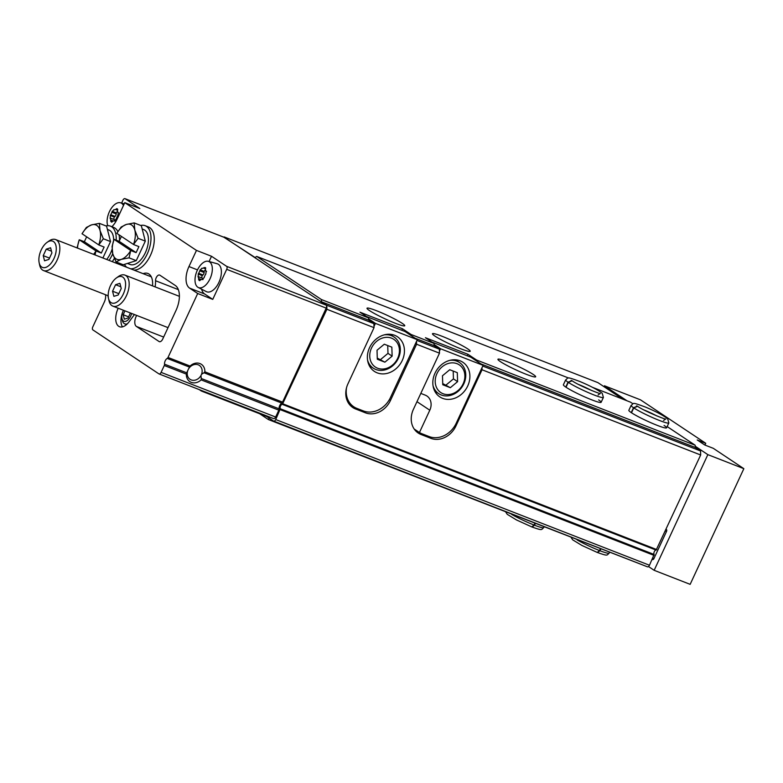 <?xml version="1.0" encoding="UTF-8"?>
<svg xmlns="http://www.w3.org/2000/svg" width="783" height="783" viewBox="0 0 783 783"><rect width="100%" height="100%" fill="white"/><g stroke="black" fill="none" stroke-linecap="round" stroke-linejoin="round"><path stroke-width="1.17" d="M206.555 271.417L205.968 271.182A39.904 13.331 -171.7 0 1 206.213 271.143L205.763 274.246A39.904 13.331 8.3 0 0 205.518 274.295L204.167 277.211A39.904 20.133 -136.9 0 0 204.265 277.466L202.308 279.56A39.904 20.133 43.1 0 1 202.2 279.306L200.252 279.923A39.904 33.463 -56.3 0 0 200.154 280.245L199.313 280.608M199.851 280.637L198.647 279.237L200.272 279.874M210.03 278.768A14.035 7.517 111.3 0 1 198.187 287.43A14.035 7.517 111.3 0 1 196.699 286.177A14.035 7.517 111.3 0 1 197.355 270.184A14.035 7.517 111.3 0 1 208.366 261.316A14.035 7.517 111.3 0 1 210.03 278.768M197.991 276.693L197.991 276.693A39.904 13.331 8.3 0 1 198.158 276.614L198.745 278.914A39.904 33.463 123.7 0 0 198.647 279.237M198.158 276.614L202.415 278.229M198.109 276.634L198.442 273.59L202.591 275.205L202.229 275.606A3.083 1.654 -68.7 0 0 201.848 278.004M201.897 268.207L199.939 270.37A39.904 20.133 43.1 0 0 199.959 270.585L198.608 273.512A39.904 13.331 -171.7 0 0 198.442 273.59M205.498 267.639L204.05 267.59A39.904 33.463 123.7 0 0 203.874 267.874L201.926 268.491A39.904 20.133 -136.9 0 1 201.906 268.266M205.694 268.04L205.567 268.598A39.904 33.463 -56.3 0 0 205.381 268.882L205.753 271.143L206.565 271.456L205.812 271.172M105.519 294.731A8.319 4.463 -68.7 0 1 104.305 302.101L92.795 326.893A2.496 1.341 -68.7 0 0 92.883 329.897L158.91 373.873A2.496 1.341 -68.7 0 0 159.057 373.941A2.496 1.341 -68.7 0 0 161.092 372.375L164.273 365.514A1.664 0.891 -68.7 0 0 164.538 364.183L186.706 372.816L186.344 374.108A10.404 8.721 -56.3 0 0 191.248 382.358A10.404 8.721 -56.3 0 0 201.123 379.872L201.29 378.502L279.091 408.834A1.664 0.891 -68.7 0 1 278.826 410.165L275.645 417.036A2.496 1.341 -68.7 0 1 273.6 418.602A2.496 1.341 -68.7 0 1 273.463 418.533L159.203 373.99M186.706 372.816L188.4 369.194A8.378 7.027 -56.3 0 1 199.322 365.387A8.378 7.027 -56.3 0 1 201.534 374.313L203.962 372.757L281.763 403.088A4.16 2.232 -68.7 0 0 279.091 408.834M187.832 370.398A8.378 7.027 -56.3 0 0 190.044 379.324A8.378 7.027 -56.3 0 0 200.967 375.517L201.534 374.313L200.967 375.517L201.29 378.502M201.613 289.191A17.892 9.582 -68.7 0 0 204.637 293.977L212.751 299.38L197.698 293.508L168.012 357.459A1.664 0.891 -68.7 0 1 167.21 358.428A4.16 2.232 -68.7 0 0 164.538 364.183M188.4 369.194L190.083 366.053A10.404 8.721 -56.3 0 1 199.959 363.576A10.404 8.721 -56.3 0 1 204.862 371.817L282.565 402.11L326.198 308.12A2.496 1.341 -68.7 0 0 326.11 305.116L224.613 237.523A2.496 1.341 -68.7 0 0 224.476 237.445A2.496 1.341 -68.7 0 0 224.32 237.406M203.962 372.757L204.862 371.817M281.763 403.088A1.664 0.891 -68.7 0 0 282.565 402.11M118.644 212.868L118.057 212.633A39.904 13.331 -171.7 0 1 118.302 212.584L117.851 215.697A39.904 13.331 8.3 0 0 117.607 215.736L116.246 218.653A39.904 20.133 -136.9 0 0 116.354 218.917L114.387 221.012A39.904 20.133 43.1 0 1 114.289 220.757L112.341 221.374A39.904 33.463 -56.3 0 0 112.243 221.687L111.392 222.059M111.93 222.088L110.736 220.689L112.361 221.315M110.08 218.144L110.08 218.144A39.904 13.331 8.3 0 1 110.237 218.056L110.834 220.366A39.904 33.463 123.7 0 0 110.736 220.689M110.237 218.056L114.504 219.68M110.197 218.085L110.53 215.041L114.67 216.656L114.308 217.057A3.083 1.654 -68.7 0 0 113.936 219.446M113.975 209.658L112.028 211.811A39.904 20.133 43.1 0 0 112.047 212.036L110.697 214.953A39.904 13.331 -171.7 0 0 110.53 215.041M117.156 208.738L116.138 209.041A39.904 33.463 123.7 0 0 115.953 209.325L114.005 209.942A39.904 20.133 -136.9 0 1 113.985 209.717M117.587 209.081L116.569 208.689L117.646 210.04A39.904 33.463 -56.3 0 0 117.46 210.333L117.842 212.594L118.654 212.907L117.9 212.624M107.741 225.68A14.035 7.517 111.3 0 1 110.217 210.108A14.035 7.517 111.3 0 1 120.455 202.768A14.035 7.517 111.3 0 1 123.45 205.508M212.751 299.38L226.698 269.332A2.496 1.341 -68.7 0 0 226.61 266.328L211.518 256.276L209.09 261.512M197.698 293.508L189.584 288.105A17.892 9.582 -68.7 0 1 188.967 266.553L196.464 250.403L124.781 202.66L139.834 208.532L125.114 198.725A2.496 1.341 -68.7 0 0 124.977 198.657A2.496 1.341 -68.7 0 0 122.941 200.233L121.61 203.081M196.464 250.403L211.518 256.276M107.946 295.68A17.892 9.582 -68.7 0 0 108.426 298M152.519 285.864A18.547 9.944 -68.7 0 0 152.264 279.707A18.547 9.944 -68.7 0 0 143.132 273.668M118.194 308.208A14.975 8.026 -68.7 0 0 119.525 326.726A14.975 8.026 -68.7 0 0 129.205 321.647L134.431 314.541M136.673 315.412A8.319 4.463 -68.7 0 0 136.438 326.462L159.096 341.545A4.16 2.232 -68.7 0 0 159.331 341.672A4.16 2.232 -68.7 0 0 162.727 339.049L175.979 310.508A20.798 11.148 -68.7 0 0 175.265 285.452L159.849 275.185A4.16 2.232 -68.7 0 0 159.624 275.068A4.16 2.232 -68.7 0 0 156.894 276.536A4.16 2.232 -68.7 0 0 155.543 280.735L178.338 289.622M155.122 286.881A23.294 12.489 -68.7 0 0 155.543 280.735M111.9 226.718A17.892 9.582 -68.7 0 0 117.284 218.809L124.781 202.66M481.976 367.756L482.034 369.762L700.668 454.992L656.144 550.106L282.369 404.4L326.893 309.275L374.029 327.656L347.946 383.836A20.798 17.441 123.7 0 0 352.781 407.522A20.798 17.441 123.7 0 0 355.599 408.99L365.416 412.817A20.798 17.441 123.7 0 0 390.492 400.416L416.576 344.236L439.488 353.172L439.371 349.159L416.967 340.429M482.034 369.762L455.951 425.942A20.798 17.441 123.7 0 1 430.875 438.333L421.058 434.506A20.798 17.441 123.7 0 1 418.239 433.048A20.798 17.441 123.7 0 1 413.404 409.352L439.488 353.172M374.029 327.656L373.912 323.643L326.785 305.272L321.5 301.749L321.431 299.546L256.687 256.423L255.092 257.519L223.781 237.171M326.893 309.275L326.785 305.272M416.497 341.447L416.576 344.236M373.912 323.643L368.627 320.12L321.5 301.749M439.371 349.159L434.085 345.646L415.117 338.246M368.627 320.12L368.568 317.918L321.431 299.546M434.085 345.646L434.027 343.434L411.114 334.507L411.144 335.604M402.247 323.359A20.798 2.046 24.9 0 0 381.419 312.74A20.798 2.046 24.9 0 0 367.021 308.218A20.798 2.046 24.9 0 0 385.021 318.838A20.798 2.046 24.9 0 0 404.752 325.738A20.798 2.046 24.9 0 0 402.247 323.359M467.705 348.875A20.798 2.046 24.9 0 0 446.878 338.256A20.798 2.046 24.9 0 0 432.48 333.744A20.798 2.046 24.9 0 0 450.479 344.363A20.798 2.046 24.9 0 0 470.211 351.254A20.798 2.046 24.9 0 0 467.705 348.875M533.164 374.401A20.798 2.046 24.9 0 0 512.336 363.782A20.798 2.046 24.9 0 0 497.939 359.26A20.798 2.046 24.9 0 0 515.938 369.879A20.798 2.046 24.9 0 0 535.67 376.78A20.798 2.046 24.9 0 0 533.164 374.401M566.031 387.242L568.292 382.358A20.798 2.046 24.9 0 0 589.119 392.949A20.798 2.046 24.9 0 0 603.399 397.412L602.176 393.193C597.38 389.631 589.961 385.745 579.939 381.536C564.631 375.83 568.869 378.052 565.659 379.902L563.388 384.776A20.798 2.046 24.9 0 0 581.397 395.395A20.798 2.046 24.9 0 0 601.129 402.296A20.798 2.046 24.9 0 0 598.623 399.917M631.49 412.768L633.75 407.884A20.798 2.046 24.9 0 0 654.578 418.474A20.798 2.046 24.9 0 0 668.858 422.937L667.635 418.719C662.839 415.147 655.42 411.261 645.398 407.052C630.09 401.346 634.328 403.578 631.118 405.418L628.847 410.302A20.798 2.046 24.9 0 0 646.856 420.911A20.798 2.046 24.9 0 0 666.587 427.812A20.798 2.046 24.9 0 0 664.082 425.433M411.114 334.507L402.511 328.772L359.965 312.192L368.568 317.918M700.668 454.992L700.55 450.979L695.265 447.465L695.206 445.253L476.573 360.023L467.97 354.298L425.423 337.708L434.027 343.434M695.206 445.253L667.165 426.578M632.928 403.783L630.452 402.139L592.486 387.331M568.664 378.042L256.687 256.423M700.55 450.979L482.759 366.072M695.265 447.465L480.909 363.899M476.573 360.023L476.602 361.032M622.622 399.085L597.918 382.633L224.153 236.916M264.634 415.107L273.541 421.039A2.496 1.341 -68.7 0 0 273.678 421.107A2.496 1.341 -68.7 0 0 275.714 419.541L280.343 408.765A2.496 1.341 -68.7 0 1 280.51 406.015A2.496 1.341 -68.7 0 1 282.369 404.4M273.825 421.146L647.306 566.745A2.496 1.341 -68.7 0 0 647.443 566.823A2.496 1.341 -68.7 0 0 649.479 565.248L654.118 554.472L280.343 408.765M656.144 550.106A2.496 1.341 -68.7 0 0 654.275 551.731A2.496 1.341 -68.7 0 0 654.118 554.472M123.43 310.254A14.975 8.026 -68.7 0 0 122.491 326.863M123.518 310.293A8.319 4.463 -68.7 0 0 123.156 311.027A8.319 4.463 -68.7 0 0 121.952 318.505L122.354 320.384A10.404 5.569 -68.7 0 0 124.791 323.868L126.425 324.505A10.404 5.569 -68.7 0 0 126.572 324.563M467.97 354.298L467.265 355.815M402.511 328.772L401.806 330.289M208.366 261.316L217.155 263.734A14.975 8.026 111.3 0 1 218.927 282.35A14.975 8.026 111.3 0 1 206.291 291.599L198.187 287.43M117.293 211.508A3.083 1.654 -68.7 0 0 116.266 212.849L116.236 213.965A3.083 1.654 -68.7 0 1 115.081 216.431L114.67 216.656M115.121 220.953A3.083 1.654 -68.7 0 0 114.602 219.72M124.791 323.868A10.404 5.569 -68.7 0 0 127.365 323.81M121.952 318.505A8.319 4.463 -68.7 0 0 126.523 321.001A8.319 4.463 -68.7 0 0 131.632 313.454M124.967 310.851L123.166 314.727L124.311 319.18L128.069 317.996L130.399 312.975M128.608 316.851L123.166 314.727M205.205 270.057A3.083 1.654 -68.7 0 0 204.177 271.398L204.148 272.513A3.083 1.654 -68.7 0 1 202.993 274.99L202.591 275.205M203.032 279.502A3.083 1.654 -68.7 0 0 202.513 278.268M39.15 262.687L39.63 264.987A16.639 8.916 -68.7 0 0 43.535 270.566A16.639 8.916 -68.7 0 0 57.521 259.202A16.639 8.916 -68.7 0 0 56.552 240.038A16.639 8.916 -68.7 0 0 55.622 239.559A16.639 8.916 -68.7 0 0 48.977 241.027L47.058 242.387A14.094 7.546 -68.7 0 0 39.15 262.687A14.094 7.546 -68.7 0 0 52.04 261.943A14.094 7.546 -68.7 0 0 53.479 241.556A14.094 7.546 -68.7 0 0 47.058 242.387M43.231 255.649L46.246 249.141L50.592 247.771L51.913 252.909L48.889 259.418L44.553 260.788L43.231 255.649L49.505 258.096M51.463 251.177L46.246 249.141M116.824 233.344A18.723 10.032 111.3 0 1 126.327 224.457A18.723 10.032 111.3 0 1 134.823 230.104A18.723 10.032 111.3 0 1 133.531 244.472L116.824 233.344L121.14 227.021L126.327 224.457L134.157 222.91L141.351 225.719L145.305 241.135L136.252 260.641L123.234 264.752L116.041 261.943L121.228 259.379A18.723 10.032 111.3 0 1 112.742 253.721A18.723 10.032 111.3 0 1 114.034 239.353L130.741 250.482A18.723 10.032 111.3 0 1 121.228 259.379L129.058 257.842L130.741 250.482M142.193 228.998L143.671 229.576A18.723 10.032 111.3 0 1 145.364 252.674A18.723 10.032 111.3 0 1 130.076 264.468L127.414 263.431M140.725 225.475A22.883 12.264 111.3 0 1 145.188 225.7A22.883 12.264 111.3 0 1 147.253 253.927A22.883 12.264 111.3 0 1 130.595 268.784M126.758 267.287A22.883 12.264 111.3 0 1 124.458 264.36M145.188 225.7L148.457 226.972A22.883 12.264 111.3 0 1 150.522 255.209A22.883 12.264 111.3 0 1 133.873 270.057M114.034 239.353L112.077 246.528L112.742 253.721L116.041 261.943M133.531 244.472L138.111 238.326L134.823 230.104L134.157 222.91M129.058 257.842L136.252 260.641M121.414 236.407L119.133 241.311L136.115 252.615L138.904 246.606L133.795 244.619M136.115 252.615L131.006 250.629M138.111 238.326L145.305 241.135M119.133 241.311L114.034 239.314M82.039 233.784A18.723 10.032 111.3 0 1 91.552 224.887A18.723 10.032 111.3 0 1 100.038 230.545A18.723 10.032 111.3 0 1 98.746 244.913L82.039 233.745L86.355 227.452L91.552 224.887L99.372 223.351L106.566 226.16L110.53 241.565L102.906 257.989M112.057 249.386A18.723 10.032 111.3 0 1 110.579 253.105A18.723 10.032 111.3 0 1 106.684 259.467M107.408 229.439L108.896 230.016A18.723 10.032 111.3 0 1 113.652 240.41M112.752 253.751A22.883 12.264 111.3 0 1 112.468 254.367A22.883 12.264 111.3 0 1 109.023 260.377M105.94 225.915A22.883 12.264 111.3 0 1 110.403 226.13A22.883 12.264 111.3 0 1 116.178 240.156M114.357 258.361A22.883 12.264 111.3 0 1 112.302 261.649M110.403 226.13L113.682 227.413A22.883 12.264 111.3 0 1 117.871 231.572M118.977 234.783A22.883 12.264 111.3 0 1 119.486 240.557M77.497 248.084A18.723 10.032 111.3 0 1 79.249 239.794L95.966 250.922A18.723 10.032 111.3 0 1 93.588 254.358M95.037 254.925L95.966 250.922M98.746 244.913L103.336 238.766L100.038 230.545L99.372 223.351M79.249 239.794L77.302 246.968M86.629 236.838L84.358 241.741L101.33 253.056L104.119 247.046L99.02 245.05M101.33 253.056L96.231 251.059M103.336 238.766L110.53 241.565M84.358 241.741L79.249 239.755M439.429 351.166L440.545 348.758L483.091 365.348L456.244 423.182A22.462 18.841 -56.3 0 1 429.162 436.571L421.959 433.762A22.462 18.841 -56.3 0 1 419.443 432.519L414.187 429.015M420.814 393.399L425.208 395.121A12.479 10.463 -56.3 0 1 426.901 395.992A12.479 10.463 -56.3 0 1 429.798 410.214L419.443 432.519M434.056 344.442L440.545 348.758M434.996 373.207A20.798 17.441 123.7 0 0 439.831 396.903A20.798 17.441 123.7 0 0 465.875 389.259A20.798 17.441 123.7 0 0 462.89 362.275A20.798 17.441 123.7 0 0 434.996 373.207M431.903 342.024L470.886 357.224L483.091 365.348M436.943 373.608A16.639 13.957 123.7 0 0 450.548 394.27A16.639 13.957 123.7 0 0 462.626 368.255A16.639 13.957 123.7 0 0 436.943 373.608M457.301 372.669L449.745 369.723L442.473 375.762L442.767 384.747L450.333 387.693L457.595 381.654L457.301 372.669M432.999 385.52A18.723 15.699 123.7 0 0 438.715 393.663A18.723 15.699 123.7 0 0 462.156 386.782A18.723 15.699 123.7 0 0 459.474 362.5A18.723 15.699 123.7 0 0 449.755 360.366M435.465 392.41A20.798 17.441 123.7 0 0 437.12 392.596M457.879 361.433A20.798 17.441 123.7 0 0 457.066 359.984M442.738 383.582L450.333 387.693M446.183 384.933L453.445 378.894L457.595 381.654M453.445 378.894L453.191 371.064M373.99 326.433L375.409 323.369L417.3 339.705L390.463 397.539A22.462 18.841 -56.3 0 1 363.371 410.928L356.823 408.374A22.462 18.841 -56.3 0 1 353.789 406.798A22.462 18.841 -56.3 0 1 346.536 387.693M368.587 318.828L375.409 323.369M366.444 316.508L405.105 331.571L417.3 339.705M369.537 347.691A20.798 17.441 123.7 0 0 374.372 371.387A20.798 17.441 123.7 0 0 400.416 363.743A20.798 17.441 123.7 0 0 397.431 336.759A20.798 17.441 123.7 0 0 369.537 347.691M371.485 348.083A16.639 13.957 123.7 0 0 385.089 368.754A16.639 13.957 123.7 0 0 397.167 342.729A16.639 13.957 123.7 0 0 371.485 348.083M391.843 347.153L384.287 344.207L377.024 350.246L377.308 359.231L384.874 362.177L392.136 356.138L391.843 347.153M367.54 360.004A18.723 15.699 123.7 0 0 373.256 368.147A18.723 15.699 123.7 0 0 396.697 361.266A18.723 15.699 123.7 0 0 394.015 336.984A18.723 15.699 123.7 0 0 384.296 334.85M370.007 366.894A20.798 17.441 123.7 0 0 371.661 367.08M392.42 335.917A20.798 17.441 123.7 0 0 391.608 334.458M377.279 358.066L384.874 362.177M380.724 359.407L387.986 353.368L392.136 356.138M387.986 353.368L387.732 345.548M648.51 566.549L654.157 570.308L690.156 584.343L743.85 468.674L713.284 448.316L704.778 445.008L697.232 439.977L705.737 443.295L640.465 399.819L604.466 385.784L604.036 386.704M705.737 443.295L704.925 445.057M654.157 570.308L707.852 454.639L695.235 446.241M626.977 400.779L604.466 385.784M707.852 454.639L743.85 468.674M652.572 559.6L652.484 559.551A1.664 0.891 -68.7 0 0 652.572 559.6A1.664 0.891 -68.7 0 0 653.932 558.553L666.48 531.52A1.664 0.891 -68.7 0 0 666.421 529.514L666.157 529.328M259.711 413.776L268.403 419.561L269.088 418.073M268.403 419.561L642.373 564.846M199.254 389.621L201.378 391.03L266.758 416.517M201.378 391.03L201.603 390.531M108.475 298.254L108.964 300.555A16.639 8.916 -68.7 0 0 112.86 306.133A16.639 8.916 -68.7 0 0 126.846 294.77A16.639 8.916 -68.7 0 0 125.877 275.606A16.639 8.916 -68.7 0 0 124.947 275.117A16.639 8.916 -68.7 0 0 118.302 276.585L116.393 277.955A14.094 7.546 -68.7 0 0 108.475 298.254A14.094 7.546 -68.7 0 0 121.365 297.511A14.094 7.546 -68.7 0 0 122.804 277.123A14.094 7.546 -68.7 0 0 116.393 277.955M112.556 291.207L115.581 284.709L119.916 283.338L121.238 288.477L118.223 294.985L113.878 296.346L112.556 291.207L118.83 293.654M120.788 286.744L115.581 284.709M600.287 548.942L599.533 550.557A20.798 2.046 -155.1 0 1 577.071 539.898M600.737 549.118L599.984 550.733L597.527 552.534C608.46 556.4 606.58 555.255 609.194 553.131A20.798 2.046 -155.1 0 1 599.984 550.733M571.247 537.627L572.676 539.83L581.926 545.457L597.223 552.426L599.533 550.557M534.828 523.426L534.075 525.041A20.798 2.046 -155.1 0 1 511.612 514.372M535.278 523.602L534.525 525.217L532.068 527.018C543.001 530.874 541.122 529.729 543.735 527.605A20.798 2.046 -155.1 0 1 534.525 525.217M505.789 512.102L507.218 514.304L516.467 519.941L531.765 526.9L534.075 525.041M631.225 412.592L633.496 407.708L637.431 406.211M663.573 420.481L665.726 418.964C667.331 420.412 643.665 410.86 637.597 406.308L633.75 407.884M565.766 387.076L568.037 382.192L571.981 380.695L571.061 380.362M598.114 394.965L600.267 393.448C601.873 394.886 578.206 385.344 572.138 380.792L568.292 382.358M201.123 379.872L278.826 410.165M164.273 365.514L186.344 374.108M167.21 358.428L189.369 367.061M168.012 357.459L190.083 366.053M226.698 269.332L326.198 308.12M226.61 266.328L326.11 305.116M125.114 198.725L224.613 237.523M656.761 549.568L282.996 403.862M161.092 372.375L275.645 417.036M159.096 341.545L159.585 341.74M136.438 326.462L163.647 337.062M649.479 565.248L275.714 419.541M654.059 555.392L280.294 409.675M415.802 431.012L421.058 434.506M455.099 425.375L455.951 425.942M426.911 435.691L430.875 438.333M389.357 399.663L390.492 400.416M350.344 405.496L355.599 408.99M361.452 410.175L365.416 412.817M189.584 288.105L204.637 293.977M188.967 266.553L197.492 269.881M116.138 209.041L117.793 209.678M115.953 209.325L117.675 210.001M115.737 209.57L117.509 210.265M112.184 211.253L116.266 212.849M112.028 211.811L116.168 213.426M112.047 212.036L116.227 213.671M112.018 212.32L116.236 213.965M110.863 214.787L115.081 216.431M110.697 214.953L114.876 216.588M110.227 215.472L114.308 217.057M110.883 220.033L112.811 220.777M110.834 220.366L112.537 221.031M110.726 221.286L112.175 221.853M114.289 220.757L115.052 221.051M204.05 267.59L205.704 268.236M203.874 267.874L205.586 268.549M203.658 268.129L205.42 268.814M200.096 269.812L204.177 271.398M199.939 270.37L204.079 271.985M199.959 270.585L204.148 272.22M199.929 270.869L204.148 272.513M198.774 273.345L202.993 274.99M198.608 273.512L202.787 275.136M198.148 274.021L202.229 275.606M198.804 278.582L200.722 279.335M198.745 278.914L200.458 279.58M198.637 279.834L200.096 280.402M202.2 279.306L202.963 279.6M416.967 401.669L429.798 410.214M652.797 558.113L653.932 558.553M665.344 531.07L666.48 531.52M631.118 405.418A20.798 2.046 24.9 0 0 633.496 407.708M656.986 415.998A14.975 1.478 24.9 0 0 644.076 409.998M565.659 379.902A20.798 2.046 24.9 0 0 568.037 382.192M591.527 390.472A14.975 1.478 24.9 0 0 578.617 384.482M124.977 198.657L224.476 237.445M159.057 373.941L273.6 418.602M647.443 566.823L273.678 421.107M120.455 202.768L124.243 203.805M110.344 218.056L114.553 219.69M198.265 276.605L202.474 278.239M151.315 276.859L55.622 239.559M108.201 295.778L43.535 270.566M434.653 390.952L438.715 393.663M455.403 359.788L459.474 362.5M348.631 403.362L353.789 406.798M369.194 365.436L373.256 368.147M389.944 334.272L394.015 336.984M179.385 296.346L124.947 275.117M168.022 327.637L112.86 306.133M609.477 552.524L609.194 553.131M544.019 527.008L543.735 527.605M666.587 427.812L668.858 422.937M637.46 406.22L636.52 405.878M601.129 402.296L603.399 397.412"/></g></svg>
